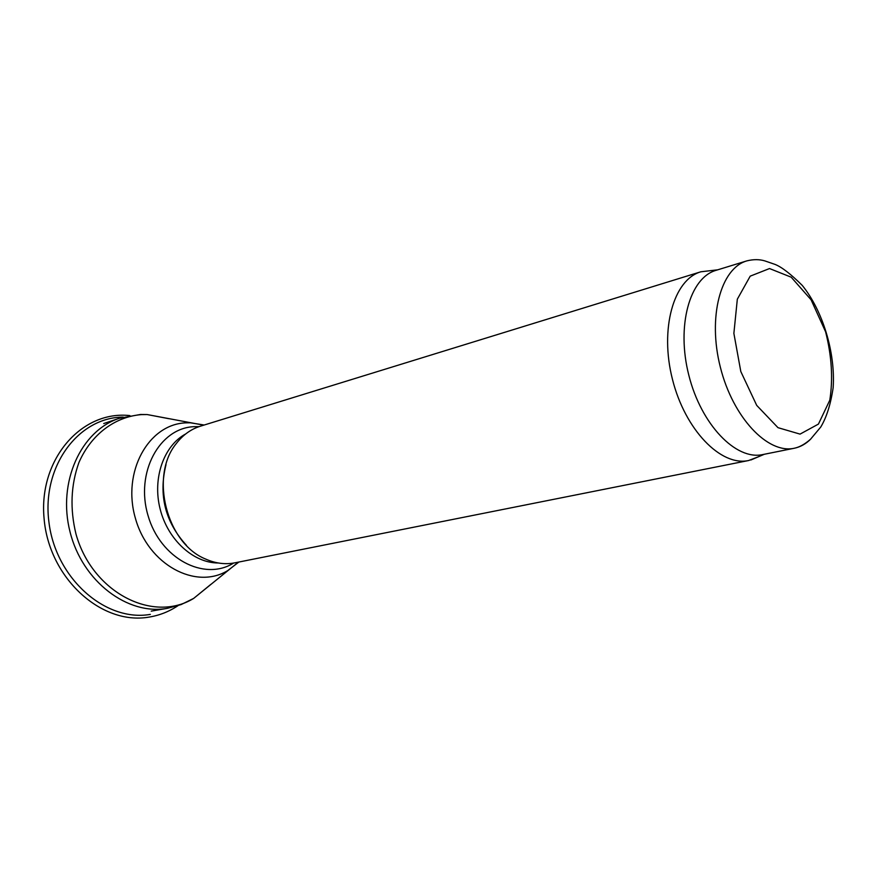 <?xml version="1.0" encoding="UTF-8"?>
<svg xmlns="http://www.w3.org/2000/svg" width="877" height="877" viewBox="0 0 877 877"><rect width="100%" height="100%" fill="white"/><g stroke="black" fill="none" stroke-linecap="round" stroke-linejoin="round"><path stroke-width="1.32" d="M186.439 545.362C165.238 522.1 158.419 495.187 166.005 464.635M758.802 456.621L748.651 460.513L235.014 562.804C225.301 564.7 215.479 563.44 205.58 559.033C166.542 543.411 149.441 475.816 176.343 443.499C182.953 434.915 190.989 429.138 200.438 426.178L700.887 271.782L717.704 269.82M748.651 460.513C720.96 466.696 685.08 429.905 672.473 379.39C659.526 328.963 673.591 279.533 700.887 271.782M810.743 439.048C805.919 443.905 800.427 446.974 794.288 448.246L762.705 454.582C735.935 460.6 701.14 424.589 688.829 375.246C676.178 325.992 689.662 277.768 716.071 270.324L746.864 260.875C753.42 259.241 759.438 259.263 764.897 260.918L775.027 264.405C781.659 266.992 790.736 273.997 802.258 285.409C822.626 310.524 835.54 352.39 833.15 387.678C830.694 404.286 826.551 417.408 820.751 427.033L810.545 439.234C804.889 444.2 799.462 447.204 794.288 448.246C767.726 454.231 732.898 417.474 720.368 367.266C707.509 317.134 720.653 268.241 746.864 260.875M151.217 611.137L167.562 608.287C127.899 615.797 82.394 581.637 70.039 531.879C57.235 482.229 81.002 430.541 119.458 418.263L103.727 423.536M210.776 584.433L193.674 598.399C153.102 623.415 92.293 592.666 76.003 534.104C69.853 508.934 70.829 485.069 78.919 462.519C91.186 434.411 115.008 416.707 141.416 414.613L147.139 414.547L168.822 418.691M238.884 562.036L227.702 570.62C195.67 590.133 148.301 564.854 135.409 518.307C121.815 471.969 148.476 424.161 185.781 422.857L190.287 422.791L204.198 425.016M233.6 563.067C204.155 581.626 160.195 558.528 148.005 515.457C135.135 472.582 159.504 427.965 194.069 426.671L199.068 426.628M218.34 562.99C193.466 563.089 167.847 539.881 160.14 509.066C152.258 478.305 163.758 445.702 185.683 433.951M769.524 268.548L791.197 277.187L811.082 299.791L825.608 331.824C831.736 356.084 833.128 378.886 829.785 400.219L818.438 424.084L800.054 434.115L777.987 427.669L756.708 405.382L740.813 371.541L733.874 333.381L737.327 299.2L750.208 276.156L769.524 268.548M123.24 417.112C78.437 417.156 41.405 466.498 48.98 522.539C55.865 578.645 105.492 621.979 149.912 614.459L150.34 614.404M167.562 608.287L181.122 604.571L193.674 598.399L238.369 562.146M119.458 418.263L140.408 414.481L147.139 414.547L203.705 425.17M764.382 454.242L750.844 459.997M129.884 415.599C81.649 410.118 38.424 459.395 44.08 518.482C48.86 577.669 101.008 625.444 148.805 617.145C159.373 615.446 169.108 611.62 177.998 605.678"/></g></svg>
